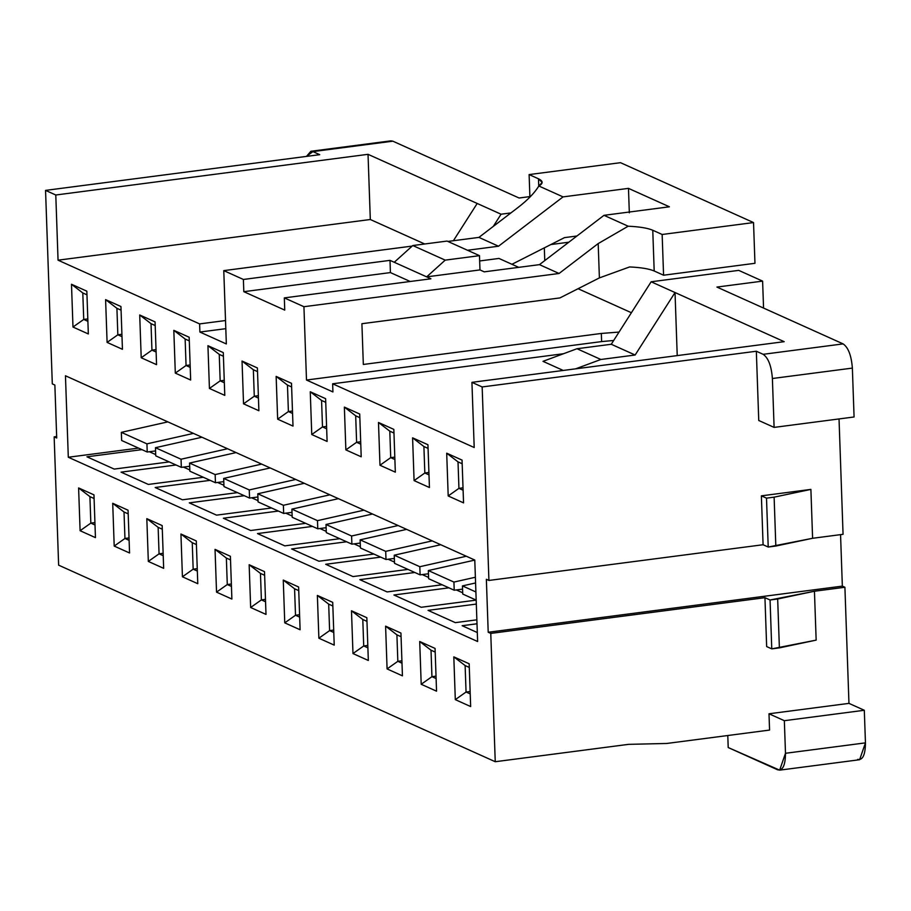<?xml version="1.0" encoding="UTF-8"?>
<svg xmlns="http://www.w3.org/2000/svg" width="911" height="911" viewBox="0 0 911 911"><rect width="100%" height="100%" fill="white"/><g stroke="black" fill="none" stroke-linecap="round" stroke-linejoin="round"><path stroke-width="1.37" d="M576.925 236.006L564.478 237.634L511.936 264.292L564.478 237.634L576.925 236.006M199.896 332.048L199.611 323.906L58.053 260.182L55.787 195L45.55 190.388L52.303 383.884L54.865 385.034L56.71 437.997L54.159 436.847L58.634 565.162L495.242 761.721L490.767 633.407L488.205 632.257L486.36 579.294L488.922 580.444L482.158 386.947L471.932 382.347L474.198 447.517L332.652 383.793L332.925 391.946L306.495 380.035L303.932 306.711L284.323 297.886L284.744 310.104L243.818 291.679L243.385 279.461L223.776 270.624L226.338 343.948L199.896 332.048L225.803 328.677L199.896 332.048L226.338 343.948L223.776 270.624L243.385 279.461L389.999 260.364L394.258 262.277L389.999 260.364L390.42 272.583L410.201 281.488L390.42 272.583L389.999 260.364L243.385 279.461L243.818 291.679L390.42 272.583L243.818 291.679L284.744 310.104L284.323 297.886L303.932 306.711L559.069 273.482L539.46 264.645L484.242 271.842L479.972 269.918L426.667 276.864L430.926 278.789L284.323 297.886L430.926 278.789L394.258 262.277L412.797 245.537L447.073 241.073L479.482 255.661L479.972 269.918L484.242 271.842L539.46 264.645L559.069 273.482L598.185 243.579L628.18 226.213C639.465 226.725 647.664 228.069 652.766 230.255L662.149 234.48L753.534 222.569L620.505 162.682L529.12 174.582L538.492 178.807C543.207 181.038 543.32 183.441 538.856 186.003C534.643 192.859 527.697 200.021 518.029 207.492L478.913 237.395L447.87 241.438L478.913 237.395L498.522 246.221L478.913 237.395L518.029 207.492C527.697 200.021 534.643 192.859 538.856 186.003L563.055 196.89L538.856 186.003L542.136 182.462L538.492 178.807L529.12 174.582L620.505 162.682L753.534 222.569L754.957 263.302L663.572 275.213L654.189 270.988C649.087 268.802 640.888 267.458 629.603 266.946L599.392 277.901L559.923 297.92L361.906 323.712L363.33 364.457L601.328 333.449L619.036 332.071L601.328 333.449L363.33 364.457L361.906 323.712L559.923 297.92L599.392 277.901L598.185 243.579L559.069 273.482L303.932 306.711L306.495 380.035L601.613 341.591L601.328 333.449L601.613 341.591L306.495 380.035L332.925 391.946L332.652 383.793L474.198 447.517L471.932 382.347L482.158 386.947L756.335 351.236L763.156 354.311L843.119 343.891C848.312 347.501 851.386 355.575 852.366 368.101L854.074 416.976L774.099 427.396L758.749 420.483L756.335 351.236L482.158 386.947L488.922 580.444L763.088 544.732L761.38 495.846L810.892 489.401L812.601 538.287L843.062 534.313L839.031 418.935L843.062 534.313L812.601 538.287L768.212 547.033L763.088 544.732L488.922 580.444L486.36 579.294L488.205 632.257L490.767 633.407L495.242 761.721L58.634 565.162L54.159 436.847L56.664 436.517L54.159 436.847L56.71 437.997L54.865 385.034L52.303 383.884L45.55 190.388L55.787 195L368.033 154.323L501.061 214.21L493.284 226.406L501.061 214.21L510.912 212.923L501.061 214.21L368.033 154.323L370.31 219.505L58.053 260.182L199.611 323.906L225.518 320.535L199.611 323.906L199.896 332.048M474.779 560.049L477.626 641.515L68.302 457.242L65.455 375.776L474.779 560.049L65.455 375.776L68.302 457.242L477.626 641.515L474.779 560.049M470.657 706.549L455.306 699.637L453.815 656.865L469.165 663.777L470.657 706.549L469.165 663.777L453.815 656.865L465.122 665.554L466.056 692.03L470.133 691.506L466.056 692.03L470.213 693.909L466.056 692.03L455.306 699.637L470.657 706.549M448.201 495.96L446.697 453.188L462.048 460.101L463.551 502.872L448.201 495.96L463.551 502.872L462.048 460.101L446.697 453.188L448.201 495.96L458.939 488.353L463.016 487.818L458.939 488.353L463.107 490.232L458.939 488.353L448.201 495.96M436.551 691.187L421.201 684.275L419.709 641.503L435.059 648.416L436.551 691.187L435.059 648.416L419.709 641.503L431.017 650.203L431.939 676.679L436.027 676.144L431.939 676.679L436.107 678.547L431.939 676.679L421.201 684.275L436.551 691.187M414.084 480.598L412.592 437.827L427.942 444.739L429.434 487.51L414.084 480.598L429.434 487.51L427.942 444.739L412.592 437.827L414.084 480.598L424.833 473.003L428.91 472.467L424.833 473.003L428.99 474.87L424.833 473.003L414.084 480.598M402.434 675.837L387.084 668.925L385.592 626.153L400.942 633.065L402.434 675.837L400.942 633.065L385.592 626.153L396.911 634.842L397.834 661.318L401.91 660.794L397.834 661.318L402.002 663.197L397.834 661.318L387.084 668.925L402.434 675.837M379.978 465.248L378.486 422.476L393.837 429.377L395.328 472.16L379.978 465.248L395.328 472.16L393.837 429.377L378.486 422.476L379.978 465.248L390.717 457.641L394.805 457.106L390.717 457.641L394.884 459.52L390.717 457.641L379.978 465.248M368.329 660.475L352.978 653.563L351.487 610.791L366.837 617.704L368.329 660.475L366.837 617.704L351.487 610.791L362.794 619.491L363.717 645.967L367.805 645.432L363.717 645.967L367.885 647.835L363.717 645.967L352.978 653.563L368.329 660.475M345.861 449.886L344.369 407.115L359.72 414.027L361.211 456.798L345.861 449.886L361.211 456.798L359.72 414.027L344.369 407.115L345.861 449.886L356.611 442.29L360.688 441.755L356.611 442.29L360.779 444.158L356.611 442.29L345.861 449.886M334.223 645.125L318.873 638.212L317.37 595.441L332.72 602.353L334.223 645.125L332.72 602.353L317.37 595.441L328.689 604.13L329.611 630.606L333.688 630.082L329.611 630.606L333.779 632.485L329.611 630.606L318.873 638.212L334.223 645.125M311.756 434.536L310.264 391.764L325.614 398.665L327.106 441.448L311.756 434.536L327.106 441.448L325.614 398.665L310.264 391.764L311.756 434.536L322.494 426.929L326.582 426.394L322.494 426.929L326.662 428.808L322.494 426.929L311.756 434.536M300.106 629.763L284.756 622.851L283.264 580.079L298.614 586.991L300.106 629.763L298.614 586.991L283.264 580.079L294.572 588.768L295.506 615.255L299.582 614.72L295.506 615.255L299.662 617.123L295.506 615.255L284.756 622.851L300.106 629.763M277.65 419.174L276.147 376.402L291.497 383.315L293 426.086L277.65 419.174L293 426.086L291.497 383.315L276.147 376.402L277.65 419.174L288.388 411.567L292.465 411.043L288.388 411.567L292.556 413.446L288.388 411.567L277.65 419.174M266.001 614.413L250.65 607.5L249.159 564.729L264.509 571.641L266.001 614.413L264.509 571.641L249.159 564.729L260.466 573.418L261.389 599.893L265.477 599.358L261.389 599.893L265.556 601.772L261.389 599.893L250.65 607.5L266.001 614.413M243.533 403.824L242.041 361.052L257.392 367.953L258.883 410.736L243.533 403.824L258.883 410.736L257.392 367.953L242.041 361.052L243.533 403.824L254.283 396.217L258.36 395.681L254.283 396.217L258.439 398.096L254.283 396.217L243.533 403.824M231.884 599.051L216.533 592.139L215.042 549.367L230.392 556.279L231.884 599.051L230.392 556.279L215.042 549.367L226.361 558.056L227.283 584.543L231.36 584.008L227.283 584.543L231.451 586.411L227.283 584.543L216.533 592.139L231.884 599.051M209.428 388.462L207.936 345.69L223.286 352.603L224.778 395.374L209.428 388.462L224.778 395.374L223.286 352.603L207.936 345.69L209.428 388.462L220.166 380.855L224.254 380.331L220.166 380.855L224.334 382.734L220.166 380.855L209.428 388.462M197.778 583.7L182.428 576.788L180.936 534.017L196.286 540.929L197.778 583.7L196.286 540.929L180.936 534.017L192.244 542.705L193.166 569.181L197.254 568.646L193.166 569.181L197.334 571.06L193.166 569.181L182.428 576.788L197.778 583.7M175.311 373.111L173.819 330.34L189.169 337.241L190.661 380.024L175.311 373.111L190.661 380.024L189.169 337.241L173.819 330.34L175.311 373.111L186.06 365.505L190.137 364.969L186.06 365.505L190.228 367.384L186.06 365.505L175.311 373.111M163.661 568.339L148.322 561.427L146.819 518.655L162.169 525.567L163.661 568.339L162.169 525.567L146.819 518.655L158.138 527.344L159.061 553.831L163.137 553.296L159.061 553.831L163.228 555.699L159.061 553.831L148.322 561.427L163.661 568.339M141.205 357.75L139.713 314.978L155.064 321.89L156.555 364.662L141.205 357.75L156.555 364.662L155.064 321.89L139.713 314.978L141.205 357.75L151.943 350.143L156.032 349.619L151.943 350.143L156.111 352.022L151.943 350.143L141.205 357.75M129.556 552.988L114.205 546.076L112.713 503.305L128.064 510.217L129.556 552.988L128.064 510.217L112.713 503.305L124.021 511.993L124.955 538.469L129.032 537.934L124.955 538.469L129.111 540.348L124.955 538.469L114.205 546.076L129.556 552.988M107.099 342.399L105.596 299.628L120.947 306.529L122.438 349.3L107.099 342.399L122.438 349.3L120.947 306.529L105.596 299.628L107.099 342.399L117.838 334.792L121.915 334.257L117.838 334.792L122.006 336.671L117.838 334.792L107.099 342.399M95.45 537.627L80.1 530.714L78.608 487.943L93.958 494.855L95.45 537.627L93.958 494.855L78.608 487.943L89.916 496.632L90.838 523.119L94.926 522.584L90.838 523.119L95.006 524.987L90.838 523.119L80.1 530.714L95.45 537.627M72.982 327.038L71.491 284.266L86.841 291.178L88.333 333.95L72.982 327.038L88.333 333.95L86.841 291.178L71.491 284.266L72.982 327.038L83.732 319.431L87.809 318.907L83.732 319.431L87.889 321.31L83.732 319.431L72.982 327.038M467.48 250.263L498.522 246.221L563.055 196.89L628.476 188.372L669.403 206.797L603.993 215.326L628.18 226.213L603.993 215.326L539.46 264.645L603.993 215.326L669.403 206.797L628.476 188.372L563.055 196.89L498.522 246.221L467.48 250.263M412.205 246.084L223.776 270.624L412.205 246.084M563.556 353.719L332.652 383.793L563.556 353.719M563.226 370.447L543.002 361.337L576.982 348.731L611.258 344.267L651.149 281.784L738.73 270.373L762.609 281.123L716.911 287.067L843.119 343.891L716.911 287.067L762.609 281.123L763.555 308.066L762.609 281.123L738.73 270.373L651.149 281.784L784.177 341.671L471.932 382.347L784.177 341.671L675.028 292.533L677.226 355.597L675.028 292.533L635.138 355.017L600.861 359.481L575.65 368.83L600.861 359.481L576.982 348.731L543.002 361.337L563.226 370.447M631.391 312.724L578.064 288.719L631.391 312.724M424.708 243.989L370.31 219.505L424.708 243.989M529.906 197.129L529.12 174.582L529.906 197.129M779.657 770.148L859.62 759.728L865.45 742.864L785.487 753.283L865.45 742.864L864.311 710.273L784.348 720.692L864.311 710.273L848.961 703.372L844.907 587.265L842.345 586.115L840.557 534.643L842.345 586.115L844.907 587.265L848.961 703.372L768.998 713.78L784.348 720.692L785.487 753.283L779.657 770.148L728.208 747.544L727.787 735.519L728.208 747.544L777.664 769.818C782.765 770.831 785.373 765.32 785.487 753.283L784.348 720.692L768.998 713.78L769.567 730.075L768.998 713.78L848.961 703.372L864.311 710.273L865.45 742.864C865.336 754.9 862.728 760.412 857.638 759.398M628.522 744.355L495.242 761.721L628.522 744.355L666.75 743.467L769.567 730.075L666.75 743.467L628.522 744.355M155.701 454.6L149.347 451.731L155.701 454.6M121.641 440.491L147.218 452.015L146.933 443.862L121.357 432.349L121.641 440.491L121.357 432.349L146.933 443.862L193.439 433.397L146.933 443.862L147.218 452.015L121.641 440.491M141.934 449.635L86.944 456.798L114.228 469.085L86.944 456.798L141.934 449.635M155.576 450.922L147.218 452.015L155.576 450.922M167.863 421.873L121.357 432.349L167.863 421.873M389.054 141.683L392.869 141.182L519.076 198.006L529.883 196.594L519.076 198.006L392.869 141.182L312.906 151.602L319.727 154.676L45.55 190.388L319.727 154.676L312.906 151.602L306.46 156.407L310.913 151.272L312.906 151.602L392.869 141.182L390.887 140.852L310.913 151.272M544.322 247.86L544.767 260.592L544.322 247.86M169.218 461.911L114.228 469.085L169.218 461.911M138.529 448.098L68.302 457.242L138.529 448.098M477.307 632.541L462.15 625.709L477 623.784L462.15 625.709L477.307 632.541M476.863 619.833L455.329 622.646L428.045 610.359L476.316 604.073L428.045 610.359L455.329 622.646L476.863 619.833M476.18 600.133L421.224 607.284L393.928 594.997L448.929 587.834L393.928 594.997L421.224 607.284L476.18 600.133L462.742 594.052L476.18 600.098M442.108 584.771L387.107 591.934L359.822 579.647L414.812 572.484L359.822 579.647L387.107 591.934L442.108 584.771M407.991 569.409L353.001 576.572L325.717 564.285L380.707 557.122L325.717 564.285L353.001 576.572L407.991 569.409M373.886 554.059L318.896 561.222L291.6 548.934L346.601 541.772L291.6 548.934L318.896 561.222L373.886 554.059M339.769 538.697L284.779 545.86L257.494 533.573L312.484 526.41L257.494 533.573L284.779 545.86L339.769 538.697M305.663 523.347L250.673 530.509L223.377 518.222L278.379 511.06L223.377 518.222L250.673 530.509L305.663 523.347M271.558 507.985L216.556 515.148L189.272 502.861L244.262 495.698L189.272 502.861L216.556 515.148L271.558 507.985M237.441 492.635L182.451 499.797L155.166 487.51L210.156 480.348L155.166 487.51L182.451 499.797L237.441 492.635M203.335 477.273L148.345 484.436L121.049 472.149L176.051 464.986L121.049 472.149L148.345 484.436L203.335 477.273M189.818 469.951L183.453 467.092L189.818 469.951M155.747 455.853L181.335 467.366L181.05 459.224L155.462 447.7L155.747 455.853L155.462 447.7L181.05 459.224L227.556 448.747L181.05 459.224L181.335 467.366L155.747 455.853M189.682 466.284L181.335 467.366L189.682 466.284M201.969 437.234L155.462 447.7L201.969 437.234M223.924 485.312L217.57 482.443L223.924 485.312M189.864 471.203L215.44 482.728L215.155 474.574L189.579 463.061L189.864 471.203L189.579 463.061L215.155 474.574L261.662 464.109L215.155 474.574L215.44 482.728L189.864 471.203M223.799 481.634L215.44 482.728L223.799 481.634M236.086 452.585L189.579 463.061L236.086 452.585M258.041 500.663L251.675 497.805L258.041 500.663M223.969 486.565L249.557 498.078L249.272 489.936L223.685 478.412L223.969 486.565L223.685 478.412L249.272 489.936L295.779 479.459L249.272 489.936L249.557 498.078L223.969 486.565M257.904 496.996L249.557 498.078L257.904 496.996M270.191 467.947L223.685 478.412L270.191 467.947M292.146 516.025L285.792 513.155L292.146 516.025M258.075 501.915L283.663 513.44L283.378 505.286L257.79 493.773L258.075 501.915L257.79 493.773L283.378 505.286L329.884 494.821L283.378 505.286L283.663 513.44L258.075 501.915M292.021 512.346L283.663 513.44L292.021 512.346M304.297 483.297L257.79 493.773L304.297 483.297M326.252 531.375L319.898 528.517L326.252 531.375M292.192 517.277L317.768 528.79L317.483 520.648L291.907 509.124L292.192 517.277L291.907 509.124L317.483 520.648L363.99 510.171L317.483 520.648L317.768 528.79L292.192 517.277M326.127 527.708L317.768 528.79L326.127 527.708M338.414 498.659L291.907 509.124L338.414 498.659M360.369 546.737L354.003 543.867L360.369 546.737M326.297 532.628L351.885 544.152L351.6 535.998L326.013 524.485L326.297 532.628L326.013 524.485L351.6 535.998L398.107 525.533L351.6 535.998L351.885 544.152L326.297 532.628M360.244 543.058L351.885 544.152L360.244 543.058M372.519 514.009L326.013 524.485L372.519 514.009M394.474 562.087L388.12 559.229L394.474 562.087M360.414 547.989L385.991 559.502L385.706 551.36L360.13 539.836L360.414 547.989L360.13 539.836L385.706 551.36L432.213 540.883L385.706 551.36L385.991 559.502L360.414 547.989M394.349 558.42L385.991 559.502L394.349 558.42M406.636 529.371L360.13 539.836L406.636 529.371M428.591 577.449L422.226 574.579L428.591 577.449M394.52 563.34L420.108 574.864L419.823 566.71L394.235 555.198L394.52 563.34L394.235 555.198L419.823 566.71L466.33 556.245L419.823 566.71L420.108 574.864L394.52 563.34M428.455 573.771L420.108 574.864L428.455 573.771M440.742 544.721L394.235 555.198L440.742 544.721M462.697 592.799L456.343 589.941L462.697 592.799M428.625 578.701L454.213 590.214L453.929 582.072L428.341 570.548L428.625 578.701L428.341 570.548L453.929 582.072L475.371 577.244L453.929 582.072L454.213 590.214L428.625 578.701M462.572 589.132L454.213 590.214L462.572 589.132M474.779 560.094L428.341 570.548L474.779 560.094M475.895 591.956L462.458 585.91L462.742 594.052L462.458 585.91L475.895 591.956M475.576 582.96L462.458 585.91L475.576 582.96M550.825 244.558L568.806 242.212L550.825 244.558M844.907 587.265L814.445 591.239L816.154 640.126L771.765 648.871L770.057 599.996L814.445 591.239L844.907 587.265M766.652 646.571L764.944 597.684L490.767 633.407L764.944 597.684L770.057 599.996L764.944 597.684L766.652 646.571L771.765 648.871L766.652 646.571M774.099 427.396L772.391 378.509C771.423 365.983 768.349 357.921 763.156 354.311L756.335 351.236L758.749 420.483L774.099 427.396L854.074 416.976L852.366 368.101L772.391 378.509L774.099 427.396M842.345 586.115L488.205 632.257L842.345 586.115M761.38 495.846L763.088 544.732L768.212 547.033L766.504 498.146L761.38 495.846L766.504 498.146L774.122 497.155L810.892 489.401L761.38 495.846M768.212 547.033L775.819 546.042L774.122 497.155L766.504 498.146L768.212 547.033M771.765 648.871L779.383 647.88L777.675 598.994L770.057 599.996L771.765 648.871M779.383 647.88L816.154 640.126L814.445 591.239L777.675 598.994L779.383 647.88M810.892 489.401L774.122 497.155L775.819 546.042L812.601 538.287L810.892 489.401M368.033 154.323L55.787 195L58.053 260.182L370.31 219.505L368.033 154.323M453.405 240.72L477.193 203.46L453.405 240.72M611.258 344.267L576.982 348.731L600.861 359.481L635.138 355.017L611.258 344.267L635.138 355.017L675.028 292.533L651.149 281.784L611.258 344.267M753.534 222.569L662.149 234.48L663.572 275.213L754.957 263.302L753.534 222.569M479.664 260.956L498.955 258.439L479.664 260.956M629.33 212.81L628.476 188.372L629.33 212.81M518.735 267.344L498.955 258.439L518.735 267.344M479.482 255.661L445.206 260.136L426.667 276.864L479.972 269.918L479.482 255.661L447.073 241.073L412.797 245.537L445.206 260.136L479.482 255.661M412.797 245.537L394.258 262.277L426.667 276.864L445.206 260.136L412.797 245.537M469.29 667.433L465.122 665.554L469.29 667.433M462.184 463.756L458.017 461.877L458.939 488.353L458.017 461.877L446.697 453.188L458.017 461.877L462.184 463.756M465.122 665.554L453.815 656.865L455.306 699.637L466.056 692.03L465.122 665.554M435.185 652.071L431.017 650.203L435.185 652.071M428.068 448.394L423.9 446.515L424.833 473.003L423.9 446.515L412.592 437.827L423.9 446.515L428.068 448.394M431.017 650.203L419.709 641.503L421.201 684.275L431.939 676.679L431.017 650.203M401.068 636.721L396.911 634.842L401.068 636.721M393.962 433.044L389.794 431.165L390.717 457.641L389.794 431.165L378.486 422.476L389.794 431.165L393.962 433.044M396.911 634.842L385.592 626.153L387.084 668.925L397.834 661.318L396.911 634.842M366.962 621.359L362.794 619.491L366.962 621.359M359.845 417.682L355.689 415.803L356.611 442.29L355.689 415.803L344.369 407.115L355.689 415.803L359.845 417.682M362.794 619.491L351.487 610.791L352.978 653.563L363.717 645.967L362.794 619.491M332.857 606.009L328.689 604.13L332.857 606.009M325.739 402.32L321.572 400.453L322.494 426.929L321.572 400.453L310.264 391.764L321.572 400.453L325.739 402.32M328.689 604.13L317.37 595.441L318.873 638.212L329.611 630.606L328.689 604.13M298.74 590.647L294.572 588.768L298.74 590.647M291.634 386.97L287.466 385.091L288.388 411.567L287.466 385.091L276.147 376.402L287.466 385.091L291.634 386.97M294.572 588.768L283.264 580.079L284.756 622.851L295.506 615.255L294.572 588.768M264.634 575.296L260.466 573.418L264.634 575.296M257.517 371.608L253.349 369.741L254.283 396.217L253.349 369.741L242.041 361.052L253.349 369.741L257.517 371.608M260.466 573.418L249.159 564.729L250.65 607.5L261.389 599.893L260.466 573.418M230.517 559.935L226.361 558.056L230.517 559.935M223.411 356.258L219.244 354.379L220.166 380.855L219.244 354.379L207.936 345.69L219.244 354.379L223.411 356.258M226.361 558.056L215.042 549.367L216.533 592.139L227.283 584.543L226.361 558.056M196.412 544.584L192.244 542.705L196.412 544.584M189.294 340.896L185.138 339.029L186.06 365.505L185.138 339.029L173.819 330.34L185.138 339.029L189.294 340.896M192.244 542.705L180.936 534.017L182.428 576.788L193.166 569.181L192.244 542.705M162.306 529.223L158.138 527.344L162.306 529.223M155.189 325.546L151.021 323.667L151.943 350.143L151.021 323.667L139.713 314.978L151.021 323.667L155.189 325.546M158.138 527.344L146.819 518.655L148.322 561.427L159.061 553.831L158.138 527.344M128.189 513.872L124.021 511.993L128.189 513.872M121.083 310.184L116.915 308.317L117.838 334.792L116.915 308.317L105.596 299.628L116.915 308.317L121.083 310.184M124.021 511.993L112.713 503.305L114.205 546.076L124.955 538.469L124.021 511.993M94.084 498.511L89.916 496.632L94.084 498.511M86.966 294.834L82.799 292.955L83.732 319.431L82.799 292.955L71.491 284.266L82.799 292.955L86.966 294.834M89.916 496.632L78.608 487.943L80.1 530.714L90.838 523.119L89.916 496.632M662.149 234.48L652.766 230.255L654.189 270.988L663.572 275.213L662.149 234.48M613.684 340.475L601.613 341.591L613.684 340.475M538.754 186.186L538.492 178.807L538.754 186.186M629.603 266.946C640.888 267.458 649.087 268.802 654.189 270.988L652.766 230.255C647.664 228.069 639.465 226.725 628.18 226.213L598.185 243.579L599.392 277.901L629.603 266.946M852.366 368.101C851.386 355.575 848.312 347.501 843.119 343.891L763.156 354.311C768.349 357.921 771.423 365.983 772.391 378.509L852.366 368.101"/></g></svg>
